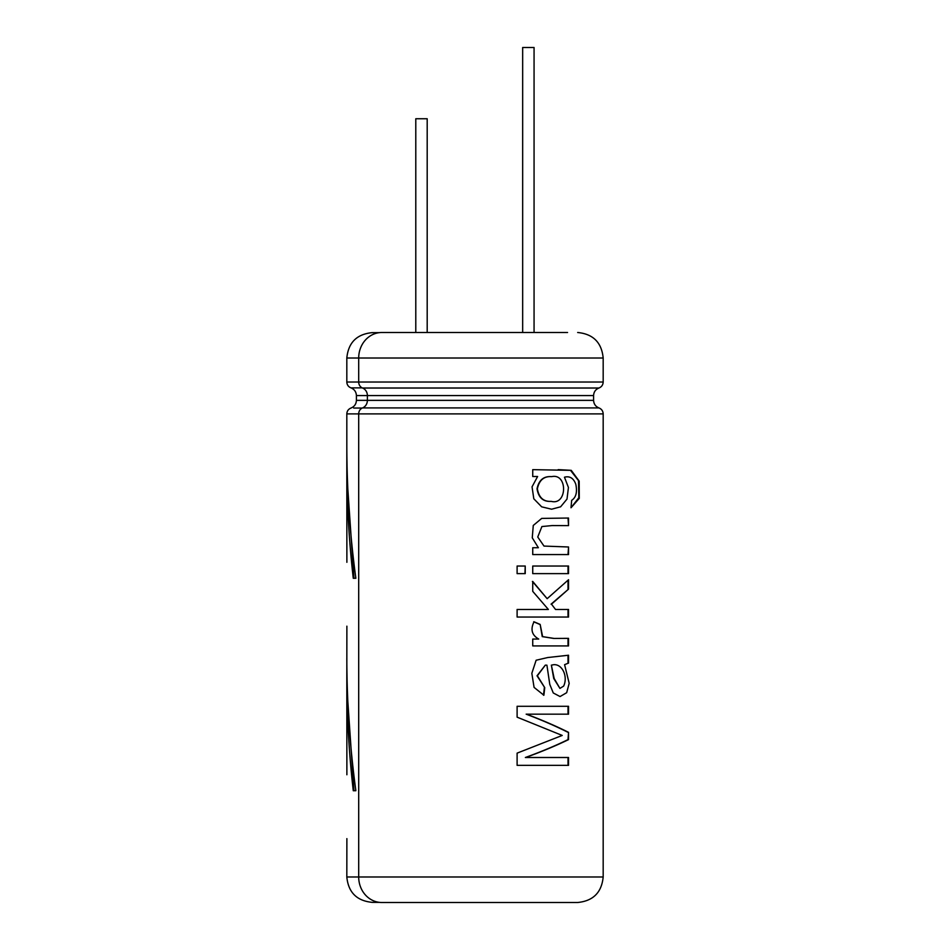 <?xml version="1.0" encoding="UTF-8"?>
<svg xmlns="http://www.w3.org/2000/svg" width="950" height="950" viewBox="0 0 950 950"><rect width="100%" height="100%" fill="white"/><g stroke="black" fill="none" stroke-linecap="round" stroke-linejoin="round"><path stroke-width="1.43" d="M346.881 626.181L346.821 678.953C346.857 716.205 349.006 753.469 353.269 790.721L355.858 790.721C349.885 746.522 346.881 702.323 346.821 658.113L346.821 658.623M346.881 562.305L346.821 466.497C346.857 503.761 349.006 541.013 353.269 578.277L355.858 578.277C349.885 534.078 346.881 489.867 346.821 445.669L346.821 466.497M346.881 774.761L346.821 678.953M346.881 838.624L346.821 876.981C348.329 892.394 356.784 900.849 372.198 902.357L379.383 902.357M517.109 706.289L568.539 706.289L568.539 714.163L526.442 714.163C542.486 720.219 556.51 726.287 568.539 732.343L568.539 739.611C556.308 745.572 542.011 751.533 525.647 757.506L568.539 757.506L568.539 765.344L517.109 765.344L517.109 753.136L562.222 735.443L517.109 717.167L517.109 706.289M544.754 687.681L537.367 675.771L545.324 665.131L546.915 665.166L549.777 684.38L553.268 692.966L560.061 696.552L566.675 692.693L569.181 683.347L564.585 664.679L568.539 663.064L568.539 655.227L547.699 657.543L536.133 660.238L531.834 673.301L534.078 687.396L543.887 695.234L544.754 687.681L537.023 675.794L545.312 665.131M568.539 638.364L554.206 638.447L542.628 636.631L540.158 624.423L534.031 621.787C530.266 629.399 531.834 635.158 538.733 639.065L532.736 639.065L532.736 645.917L568.539 645.917L568.539 638.364L563.754 638.352M517.109 609.461L548.376 609.461L532.736 591.351L532.736 581.459L547.153 598.69L568.539 579.726L568.539 589.131L551.487 604.176L555.524 609.461L568.539 609.461L568.539 617.049L517.109 617.049L517.109 609.461M532.736 573.622L568.539 573.622L568.539 566.034L532.736 566.034L532.736 573.622M525.231 573.622L525.231 566.034L517.109 566.034L517.109 573.622L525.231 573.622M532.736 554.574L568.539 554.574L568.539 546.986L544.006 546.072L537.747 537.011L541.904 526.549L552.069 525.576L568.539 525.623L568.539 518.035L541.702 518.403L533.271 525.457L532.261 537.807L538.377 547.722L532.736 547.722L532.736 554.574M537.617 476.508L532.048 486.827L533.805 498.786L541.678 506.837L551.606 509.212L560.607 506.813L567.008 499.082L568.433 487.481L564.466 477.209C569.81 475.831 573.586 478.183 575.795 484.251C577.434 492.124 576.056 497.491 571.663 500.341L571.009 507.763L579.274 498.394L579.191 481.139L571.247 470.345L532.736 469.656L532.736 476.508L537.617 476.508M346.821 876.981L603.179 876.981C601.671 892.477 593.156 900.992 577.659 902.5L381.829 902.5A25.519 23.133 -90 0 1 358.696 876.981L358.696 413.903A6.353 5.759 -90 0 1 362.532 407.918A8.016 7.268 90 0 0 367.377 400.354L367.377 395.568A8.016 7.268 90 0 0 362.532 388.016A6.353 5.759 -90 0 1 358.696 382.019L358.696 358.019A25.519 23.133 -90 0 1 381.829 332.5L567.554 332.5M577.659 902.5L567.554 902.5M381.829 332.5L390.984 332.5M379.383 332.642L372.198 332.642L379.383 332.642M571.009 507.739L578.811 497.741L578.503 480.641L570.463 470.286L558.161 469.621M551.724 476.627C567.898 473.041 567.293 505.649 551.273 501.374C543.507 501.814 538.876 497.622 537.379 488.799C539.173 480.249 543.875 476.199 551.451 476.627L551.724 476.627M551.273 501.374L550.857 501.374C543.103 501.802 538.496 497.61 537.023 488.799C538.804 480.261 543.471 476.211 551.024 476.627M568.017 518.082L568.539 525.623M568.017 554.574L568.539 546.986M524.946 573.622L525.231 566.034M568.017 573.622L568.017 566.034M568.017 617.049L568.017 609.461M551.487 604.176L555.524 609.461M551.059 604.176L568.539 589.131M568.017 589.131L568.017 580.236M532.416 581.459L547.153 598.69M568.017 645.917L568.017 638.364M553.767 638.447L542.236 636.619L540.158 624.423M539.79 624.423L533.698 621.787M564.585 664.679L568.539 663.064M568.017 663.064L568.017 655.595M543.495 695.234L544.362 687.681M559.93 688.394L553.743 678.514L551.356 665.131L554.183 678.526L559.93 688.406L563.659 686.078C568.504 675.818 561.343 662.008 551.784 665.131M568.017 765.344L568.017 757.506M568.539 739.611L568.017 739.611C555.857 745.572 541.631 751.533 525.362 757.506L525.647 757.506M568.017 739.611L568.539 732.343M568.017 732.343C556.059 726.287 542.106 720.219 526.158 714.163L526.442 714.163M568.017 714.163L568.017 706.289M347.795 701.005L353.946 790.721M347.795 488.561L353.946 578.277M427.191 332.5L427.191 118.75L415.791 118.75L415.791 332.5M534.066 332.5L534.066 47.5L522.666 47.5L522.666 332.5M603.179 876.981L603.179 413.903L346.821 413.903L346.821 446.168M372.198 332.642C356.784 334.151 348.329 342.606 346.821 358.019L603.179 358.019C601.671 342.522 593.156 334.008 577.659 332.5M346.821 358.019L346.821 382.019L603.179 382.019L603.179 358.019M362.532 388.016L598.939 388.016C601.623 386.911 603.024 384.916 603.179 382.019M362.223 387.873L350.966 387.873C354.397 389.298 356.214 391.863 356.404 395.568L593.596 395.568C593.786 391.923 595.567 389.405 598.939 388.016M356.404 395.568L356.404 400.354L593.596 400.354L593.596 395.568M362.532 407.918L598.939 407.918C595.567 406.517 593.786 403.999 593.596 400.354M362.223 408.049L353.721 408.049M598.939 407.918C601.623 409.022 603.024 411.017 603.179 413.903M350.966 387.873C348.353 386.804 346.964 384.845 346.821 382.019M356.404 400.354C356.214 404.071 354.397 406.636 350.966 408.049C348.353 409.129 346.964 411.077 346.821 413.903"/></g></svg>
